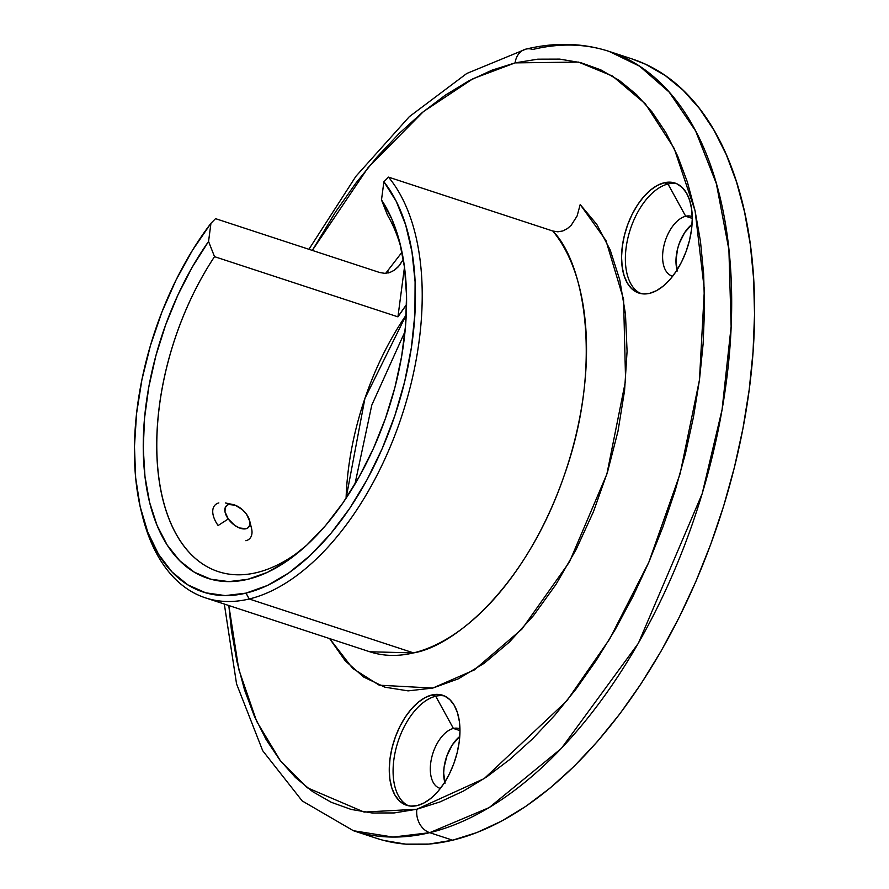 <?xml version="1.0" encoding="UTF-8"?>
<svg xmlns="http://www.w3.org/2000/svg" width="889" height="889" viewBox="0 0 889 889"><rect width="100%" height="100%" fill="white"/><g stroke="black" fill="none" stroke-linecap="round" stroke-linejoin="round"><path stroke-width="1.33" d="M388.482 177.111L383.892 181.745A230.129 127.138 108.2 0 1 394.883 415.53A230.129 127.138 108.2 0 1 245.997 593.13L249.209 598.986A234.963 129.805 -71.8 0 0 401.839 415.83A234.963 129.805 -71.8 0 0 388.482 177.111A234.963 129.805 108.2 0 1 401.839 415.83A234.963 129.805 108.2 0 1 249.209 598.986L413.518 652.893A234.963 129.805 -71.8 0 0 566.149 469.736A234.963 129.805 -71.8 0 0 552.791 231.018L388.482 177.111L383.892 181.745L381.492 199.925L387.471 215.116A206.015 113.814 108.2 0 1 401.283 248.776A206.015 113.814 -71.8 0 0 387.471 215.116L381.492 199.925L391.871 219.15L399.617 241.852L404.539 267.522L406.54 295.593L405.573 325.407L401.65 356.3L394.883 387.582L385.393 418.552L373.413 448.489L359.223 476.737L343.121 502.652L325.474 525.655L306.694 545.213L287.191 560.892L267.422 572.349L247.809 579.306L228.817 581.617L210.86 579.239L194.358 572.205L179.667 560.681L167.121 544.935L157.02 525.321L149.574 502.274L144.951 476.315L143.273 448.034L144.551 418.074L148.785 387.104L155.864 355.811L165.621 324.93L177.844 295.137L192.268 267.111L208.559 241.475L210.949 223.295L215.549 218.661L379.859 272.567L384.959 273.356L389.871 272.501L394.372 270.212L398.316 266.778L403.328 259.344L399.361 265.578L394.372 270.212L389.871 272.501L384.959 273.356L379.859 272.567L215.549 218.661L210.949 223.295L192.535 250.176L176.066 279.968L161.942 311.972L150.474 345.432L141.951 379.536L136.573 413.507L134.461 446.522L135.661 477.815L140.151 506.641L147.83 532.311L158.509 554.236L171.933 571.883L187.801 584.851L205.715 592.819L225.261 595.597L245.997 593.13L267.4 585.473L288.992 572.805L310.239 555.425L330.664 533.756L349.766 508.286L367.101 479.638L382.259 448.467L394.883 415.53L404.673 381.603L411.407 347.477L414.907 313.961L415.096 281.846L411.985 251.898L405.628 224.817L396.194 201.247L383.892 181.745L381.492 199.925A215.66 119.137 108.2 0 1 400.294 244.542A215.66 119.137 108.2 0 1 299.604 551.424A215.66 119.137 108.2 0 1 151.63 509.919A215.66 119.137 108.2 0 1 208.559 241.475L210.949 223.295A230.129 127.138 108.2 0 0 141.14 510.842A230.129 127.138 108.2 0 0 245.997 593.13L249.209 598.986A234.963 129.805 108.2 0 1 205.503 597.875A234.963 129.805 108.2 0 1 141.662 512.909A234.963 129.805 -71.8 0 0 142.151 514.975A234.963 129.805 -71.8 0 0 249.209 598.986L413.518 652.893C453.668 646.592 525.766 587.051 563.959 476.182C603.598 365.579 584.395 262.422 552.791 231.018L388.482 177.111M406.24 314.906L364.912 398.45L346.088 498.262A206.015 113.814 -71.8 0 1 406.24 314.906M676.829 183.779A57.896 31.982 -71.8 0 0 668.006 184.012L664.183 182.767A57.896 31.982 108.2 0 1 674.951 183.034A57.896 31.982 108.2 0 1 689.842 238.885A57.896 31.982 108.2 0 1 649.626 293.337L643.014 293.892L636.946 292.303L631.635 288.636L627.301 283.013L624.1 275.668L622.167 266.878L621.555 256.988L622.311 246.364L624.4 235.418L627.734 224.573L632.19 214.238L637.591 204.837L643.736 196.702L650.392 190.146L657.293 185.445L664.183 182.767L670.795 182.201L676.862 183.79L682.174 187.468L686.508 193.08L689.708 200.425L691.642 209.215L692.242 219.116L691.498 229.74L689.408 240.686L686.075 251.531L681.619 261.855L676.218 271.267L670.073 279.402L663.416 285.947L656.515 290.647L649.626 293.337A57.896 31.982 108.2 0 1 638.858 293.059A57.896 31.982 108.2 0 1 623.967 237.207A57.896 31.982 108.2 0 1 664.183 182.767L668.006 184.012A57.896 31.982 108.2 0 1 676.829 183.779M692.231 216.66A31.359 17.324 -71.8 0 0 685.686 216.249L668.006 184.012L685.686 216.249A31.359 17.324 108.2 0 1 691.52 216.405A31.359 17.324 108.2 0 1 692.231 216.66M692.253 218.405L685.686 216.249L692.253 218.405M444.544 695.987A57.896 31.982 -71.8 0 0 435.721 696.231L431.898 694.976A57.896 31.982 108.2 0 1 442.666 695.254A57.896 31.982 108.2 0 1 457.546 751.105A57.896 31.982 108.2 0 1 417.341 805.545L410.729 806.101L404.651 804.512L399.35 800.845L395.016 795.233L391.816 787.887L389.871 779.097L389.271 769.196L390.027 758.573L392.116 747.627L395.449 736.781L399.906 726.457L405.306 717.045L411.451 708.911L418.108 702.366L425.009 697.654L431.898 694.976L438.499 694.42L444.578 695.998L449.878 699.676L454.223 705.288L457.424 712.634L459.357 721.424L459.957 731.325L459.202 741.948L457.124 752.894L453.79 763.74L449.334 774.063L443.922 783.476L437.777 791.61L431.132 798.155L424.22 802.856L417.341 805.545A57.896 31.982 108.2 0 1 406.573 805.267A57.896 31.982 108.2 0 1 391.682 749.416A57.896 31.982 108.2 0 1 431.898 694.976L435.721 696.231A57.896 31.982 108.2 0 1 444.544 695.987M459.935 728.88A31.359 17.324 -71.8 0 0 453.401 728.458L435.721 696.231L453.401 728.458A31.359 17.324 108.2 0 1 459.224 728.613A31.359 17.324 108.2 0 1 459.935 728.88M459.957 730.614L453.401 728.458L459.957 730.614M383.737 840.416L405.829 844.15L428.876 844.083L452.634 840.194A410.096 226.551 -71.8 0 1 376.358 838.249L353.422 830.726L393.027 837.071L429.709 832.671A19.302 15.224 -103.5 0 1 416.852 809.234L364.123 812.079L307.35 787.787L280.335 760.673L256.699 721.412L238.774 669.406L228.817 605.52L231.484 630.69L236.918 661.438L244.564 690.02L254.343 716.156L266.155 739.592L279.891 760.106L295.426 777.497L312.595 791.61L331.253 802.289L351.199 809.446L372.247 813.002L394.205 812.935L416.852 809.234L439.977 801.934L463.347 791.121L486.739 776.875L509.942 759.362L532.711 738.726L554.836 715.178L576.116 688.942L596.33 660.271L615.288 629.434L632.812 596.741L648.726 562.504L662.883 527.044L675.14 490.706L685.386 453.846L693.509 416.808L699.454 379.959L703.143 343.654L704.555 308.239L703.655 274.045L700.476 241.419L695.042 210.671L687.397 182.089L677.618 155.953L665.805 132.517L652.07 112.003L636.535 94.601L619.366 80.499L600.72 69.82L580.773 62.663L559.714 59.107L537.756 59.174L515.109 62.875A19.302 15.224 -103.5 0 1 525.677 49.173A19.302 15.224 -103.5 0 1 532.822 49.462A410.096 226.551 108.2 0 1 609.109 51.406A410.096 226.551 108.2 0 1 714.534 447.034A410.096 226.551 108.2 0 1 429.709 832.671A410.096 226.551 108.2 0 1 353.422 830.726L302.204 800.933L262.711 750.727L236.552 683.874L224.317 604.042M312.306 250.409L368.102 167.599L423.342 111.658L472.992 78.71L515.109 62.875L491.995 70.175L468.625 80.988L445.222 95.223L422.031 112.747L399.25 133.383L377.125 156.931L355.844 183.167L335.631 211.838L312.306 250.409M525.677 49.173A19.302 15.224 76.5 0 0 515.109 62.875L578.517 62.097L612.454 76.032L645.37 103.857L674.184 148.419L695.109 210.949L704.366 289.825L699.454 379.959L680.174 473.548L648.859 562.17L609.576 639.169L566.76 700.943L484.194 778.597L416.852 809.234A19.302 15.224 76.5 0 0 429.709 832.671L489.194 807.601L561.359 748.438L638.358 643.292L702.188 493.684L722.068 409.685L731.136 326.496L728.902 249.676L716.356 183.634L695.598 130.916L669.195 92.112L639.669 66.231L609.109 51.406L632.035 58.93A410.096 226.551 -71.8 0 1 737.47 454.546A410.096 226.551 -71.8 0 1 452.634 840.194L429.709 832.671L452.634 840.194L476.904 832.537L501.429 821.192L525.977 806.245L550.324 787.865L574.216 766.207L597.441 741.493L619.766 713.967L640.98 683.874L660.871 651.526L679.263 617.21L695.965 581.284L710.811 544.068L723.679 505.941L734.425 467.258L742.96 428.398L749.194 389.726L753.061 351.622L754.539 314.462L753.605 278.579L750.272 244.342L744.571 212.071L736.548 182.078L726.291 154.653L713.889 130.061L699.476 108.536L683.174 90.278L665.15 75.476L645.581 64.264L631.801 58.852M302.916 548.613A206.015 113.814 108.2 0 1 256.665 572.605A206.015 113.814 108.2 0 1 218.35 571.627A206.015 113.814 108.2 0 1 214.527 256.665L397.939 316.84A206.015 113.814 108.2 0 1 406.562 304.56L397.939 316.84L214.527 256.665L208.559 241.475L214.527 256.665A206.015 113.814 -71.8 0 0 158.875 477.938A206.015 113.814 -71.8 0 0 256.665 572.605A206.015 113.814 -71.8 0 0 302.905 548.613M388.326 272.945L387.66 270.6M580.195 204.548L596.852 224.495L610.154 249.842L619.777 279.946L625.467 314.05L627.078 351.277L624.567 390.66L617.999 431.209L607.554 471.881L593.485 511.642L576.161 549.458L556.014 584.384L533.567 615.521L509.386 642.058L484.105 663.338L458.357 678.807L432.81 688.064L408.095 690.875L384.87 687.175L363.723 677.062L345.188 660.783L329.652 638.613L352.733 668.45L379.247 685.197L432.81 688.064L474.237 669.984L521.899 629.145L569.427 562.026L606.898 474.037L625.589 380.57L623.567 299.304L605.92 240.43L580.195 204.548L577.128 215.938L571.227 225.25L567.293 228.673L562.781 230.962L557.859 231.807L552.791 231.018L557.859 231.807L562.781 230.962L567.293 228.673L571.227 225.25L577.128 215.938L580.195 204.548M385.704 273.334L402.006 252.198M404.484 267.122L397.939 316.84L404.484 267.122M677.351 270.967L675.973 260.844L677.507 249.153L679.318 243.286L684.652 232.596L692.042 224.272A31.359 17.324 -71.8 0 0 677.051 269.967M445.056 783.176L443.678 773.052L444.089 767.296L447.023 755.494L452.368 744.804L459.757 736.481A31.359 17.324 -71.8 0 0 444.767 782.176M369.813 651.781A234.963 129.805 -71.8 0 0 413.518 652.893L369.813 651.781L205.503 597.875M440.411 788.41A31.359 17.324 108.2 0 1 439.677 788.21A31.359 17.324 108.2 0 1 431.621 757.95A31.359 17.324 108.2 0 1 453.401 728.458A31.359 17.324 -71.8 0 0 431.465 758.617A31.359 17.324 -71.8 0 0 440.411 788.41M408.518 805.79A57.896 31.982 108.2 0 1 395.927 748.916A57.896 31.982 108.2 0 1 435.721 696.231A57.896 31.982 -71.8 0 0 395.927 748.916A57.896 31.982 -71.8 0 0 408.518 805.79M672.695 276.201A31.359 17.324 108.2 0 1 671.962 275.99A31.359 17.324 108.2 0 1 663.905 245.742A31.359 17.324 108.2 0 1 685.686 216.249A31.359 17.324 -71.8 0 0 663.761 246.397A31.359 17.324 -71.8 0 0 672.695 276.201M640.802 293.581A57.896 31.982 108.2 0 1 628.212 236.707A57.896 31.982 108.2 0 1 668.006 184.012A57.896 31.982 -71.8 0 0 628.212 236.707A57.896 31.982 -71.8 0 0 640.802 293.581M218.116 525.51L228.284 518.965A15.435 8.468 -136 0 1 232.885 504.519A15.435 8.468 -136 0 1 246.531 514.253A15.435 8.468 -136 0 1 249.653 520.687A15.435 8.468 -136 0 1 243.375 528.911A15.435 8.468 -136 0 1 228.284 518.965L218.116 525.51A24.125 13.235 -136 0 1 215.005 505.085A24.125 13.235 -136 0 1 218.85 502.918A24.125 13.235 44 0 0 218.116 525.51M249.965 523.854A24.125 13.235 -136 0 1 249.731 538.578A24.125 13.235 -136 0 1 245.886 540.745A24.125 13.235 44 0 0 251.498 528.21L249.653 520.687M228.284 518.965L225.017 511.842L225.15 507.852L227.14 505.196L228.762 504.508L235.285 505.23L242.53 509.797L246.531 514.253L249.809 521.376L249.676 525.366L247.675 528.022L246.064 528.711L239.53 527.977L234.629 525.288L228.284 518.965M405.028 331.508L371.78 405.151L354.944 484.172M308.928 249.298L355.933 176.278L409.329 116.67L466.758 73.487L525.888 49.128C554.925 42.139 582.662 42.894 609.109 51.406M142.151 514.975L141.14 510.842M225.306 502.941L232.885 504.519"/></g></svg>
